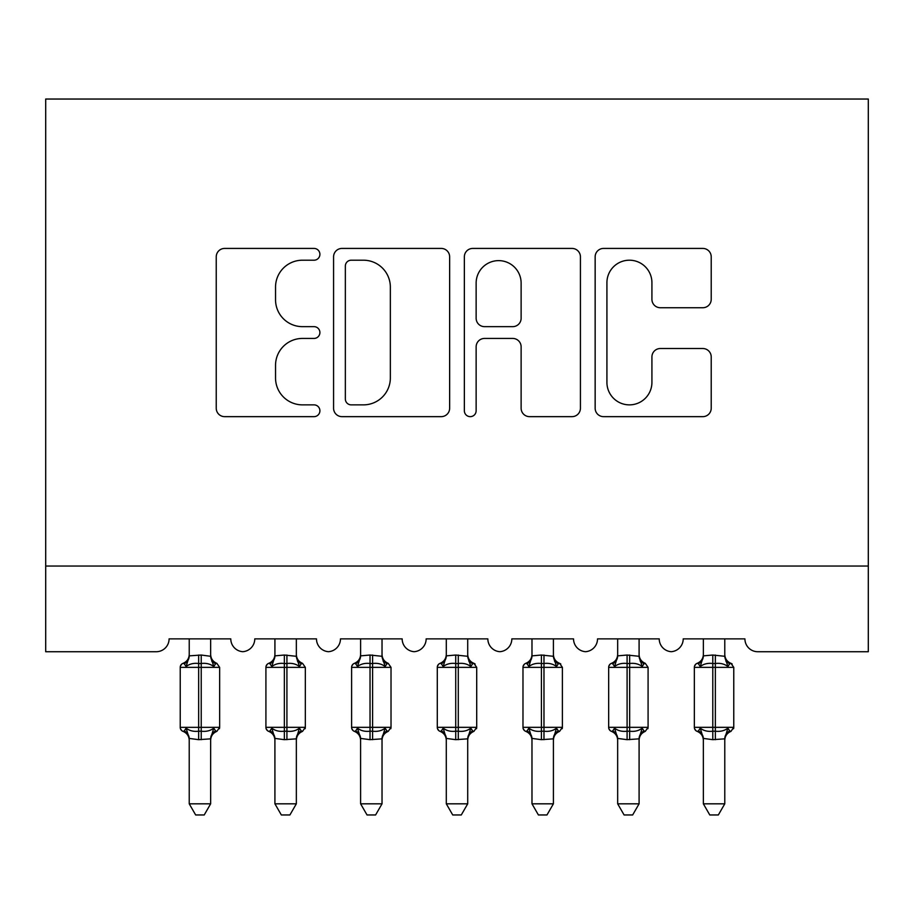 <?xml version="1.0" encoding="UTF-8"?>
<svg xmlns="http://www.w3.org/2000/svg" width="914" height="914" viewBox="0 0 914 914"><rect width="100%" height="100%" fill="white"/><g stroke="black" fill="none" stroke-linecap="round" stroke-linejoin="round"><path stroke-width="1.37" d="M319.9 254.321A5.884 5.884 0 0 0 314.016 248.425L224.65 248.425A8.409 8.409 0 0 0 216.241 256.845L216.241 408.238A8.409 8.409 0 0 0 224.65 416.647L314.016 416.647A5.884 5.884 0 0 0 319.9 410.763A5.884 5.884 0 0 0 314.016 404.868L302.454 404.868A26.917 26.917 0 0 1 275.537 377.962L275.537 365.337A26.917 26.917 0 0 1 302.454 338.431L314.016 338.431A5.884 5.884 0 0 0 319.9 332.536A5.884 5.884 0 0 0 314.016 326.652L302.454 326.652A26.917 26.917 0 0 1 275.537 299.735L275.537 287.122A26.917 26.917 0 0 1 302.454 260.204L314.016 260.204A5.884 5.884 0 0 0 319.9 254.321M702.809 307.732A8.409 8.409 0 0 0 711.218 299.312L711.218 256.845A8.409 8.409 0 0 0 702.809 248.425L603.56 248.425A8.409 8.409 0 0 0 595.151 256.845L595.151 408.238A8.409 8.409 0 0 0 603.56 416.647L702.809 416.647A8.409 8.409 0 0 0 711.218 408.238L711.218 356.928A8.409 8.409 0 0 0 702.809 348.52L660.331 348.52A8.409 8.409 0 0 0 651.922 356.928L651.922 382.372A22.496 22.496 0 0 1 629.426 404.868A22.496 22.496 0 0 1 606.919 382.372L606.919 282.7A22.496 22.496 0 0 1 629.426 260.204A22.496 22.496 0 0 1 651.922 282.7L651.922 299.312A8.409 8.409 0 0 0 660.331 307.732L702.809 307.732M868.3 566.04L868.3 99.043L45.7 99.043L45.7 651.728L156.237 651.728A12.853 12.853 0 0 0 169.09 638.875L230.785 638.875A12.853 12.853 0 0 0 242.781 651.693A12.853 12.853 0 0 0 254.778 638.875L316.473 638.875A12.853 12.853 0 0 0 328.469 651.693A12.853 12.853 0 0 0 340.465 638.875L402.16 638.875A12.853 12.853 0 0 0 414.156 651.693A12.853 12.853 0 0 0 426.153 638.875L487.848 638.875A12.853 12.853 0 0 0 499.844 651.693A12.853 12.853 0 0 0 511.84 638.875L573.535 638.875A12.853 12.853 0 0 0 585.531 651.693A12.853 12.853 0 0 0 597.528 638.875L659.223 638.875A12.853 12.853 0 0 0 671.219 651.693A12.853 12.853 0 0 0 683.215 638.875L744.91 638.875A12.853 12.853 0 0 0 757.763 651.728L868.3 651.728L868.3 566.04L45.7 566.04M449.642 256.845A8.409 8.409 0 0 0 441.233 248.425L341.985 248.425A8.409 8.409 0 0 0 333.576 256.845L333.576 408.238A8.409 8.409 0 0 0 341.985 416.647L441.233 416.647A8.409 8.409 0 0 0 449.642 408.238L449.642 256.845M472.767 248.425L572.015 248.425A8.409 8.409 0 0 1 580.424 256.845L580.424 408.238A8.409 8.409 0 0 1 572.015 416.647L529.549 416.647A8.409 8.409 0 0 1 521.129 408.238L521.129 346.84A8.409 8.409 0 0 0 512.72 338.431L484.546 338.431A8.409 8.409 0 0 0 476.137 346.84L476.137 410.763A5.884 5.884 0 0 1 470.242 416.647A5.884 5.884 0 0 1 464.358 410.763L464.358 256.845A8.409 8.409 0 0 1 472.767 248.425M351.239 260.204A5.884 5.884 0 0 0 345.343 266.088L345.343 398.984A5.884 5.884 0 0 0 351.239 404.868L363.429 404.868A26.917 26.917 0 0 0 390.347 377.962L390.347 287.122A26.917 26.917 0 0 0 363.429 260.204L351.239 260.204M521.129 283.123A22.496 22.496 0 0 0 498.633 260.627A22.496 22.496 0 0 0 476.137 283.123L476.137 318.243A8.409 8.409 0 0 0 484.546 326.652L512.72 326.652A8.409 8.409 0 0 0 521.129 318.243L521.129 283.123M201.229 727.35L219.646 727.338L219.646 667.357L216.835 663.336L215.601 663.77L213.762 666.523C210.266 663.895 206.084 662.89 201.229 663.507L198.658 663.507C193.791 662.89 189.609 663.895 186.113 666.523L184.274 663.77L183.04 663.336A4.284 4.284 0 0 0 180.229 667.357L180.229 727.338A4.284 4.284 0 0 0 183.04 731.371L184.274 730.937L186.113 728.184C189.609 730.812 193.791 731.817 198.658 731.2L201.229 731.2C206.084 731.817 210.266 730.812 213.762 728.184L215.601 730.937L216.835 731.371L215.601 730.937A9.426 8.991 -0 0 0 210.654 738.843L198.658 739.677L189.221 738.409L189.232 803.817L210.654 803.817L210.654 738.798M210.654 638.875L210.654 656.298L213.762 666.523M184.274 663.77A9.426 8.991 180 0 0 189.232 655.864C189.232 653.967 189.232 653.967 189.232 655.864L201.229 655.03L210.654 656.298L212.002 661.702M189.232 638.875L189.232 655.909M186.113 666.523L189.221 656.298M186.113 728.184L189.221 738.409M213.762 728.184L210.654 738.409M210.654 803.817L204.222 814.957L195.653 814.957L189.232 803.817M210.654 740.214C210.871 735.987 212.939 733.039 216.835 731.371L219.646 727.338A4.284 4.284 0 0 1 219.406 728.744M210.643 738.843C210.643 740.74 210.643 740.74 210.643 738.843M210.643 655.864C210.643 653.967 210.643 653.967 210.643 655.864M189.232 740.214C189.004 735.987 186.936 733.039 183.04 731.371L184.274 730.937A9.426 8.991 -0 0 1 189.232 738.843M296.33 654.493C296.559 658.72 298.627 661.667 302.523 663.336L301.289 663.77L299.449 666.523C295.953 663.895 291.772 662.89 286.916 663.507L284.345 663.507C279.478 662.89 275.297 663.895 271.801 666.523L269.961 663.77L268.727 663.336A4.284 4.284 0 0 0 265.917 667.357L265.917 727.338L305.333 727.338A4.284 4.284 0 0 1 305.093 728.744M296.33 738.843C296.33 740.74 296.33 740.74 296.33 738.843M296.33 655.864C296.33 653.967 296.33 653.967 296.33 655.864M274.92 655.864C274.92 653.967 274.92 653.967 274.92 655.864L284.345 655.03L284.345 667.357L265.917 667.357L265.917 727.338A4.284 4.284 0 0 0 268.727 731.371L269.961 730.937L271.801 728.184C275.297 730.812 279.478 731.817 284.345 731.2L286.916 731.2C291.772 731.817 295.953 730.812 299.449 728.184L301.289 730.937L302.523 731.371L301.289 730.937A9.426 8.991 -0 0 0 296.342 738.843L284.345 739.677L274.908 738.409L274.92 803.817L296.342 803.817L296.342 738.798M382.018 654.493C382.246 658.72 384.314 661.667 388.21 663.336L386.976 663.77L385.137 666.523C381.641 663.895 377.459 662.89 372.604 663.507L370.033 663.507C365.166 662.89 360.984 663.895 357.488 666.523L355.649 663.77L354.415 663.336A4.284 4.284 0 0 0 351.604 667.357L351.604 727.338L391.021 727.338A4.284 4.284 0 0 1 390.781 728.744M382.018 738.843C382.018 740.74 382.018 740.74 382.018 738.843M382.018 655.864C382.018 653.967 382.018 653.967 382.018 655.864M360.607 655.864C360.607 653.967 360.607 653.967 360.607 655.864L370.033 655.03L370.033 667.357L351.604 667.357L351.604 727.338A4.284 4.284 0 0 0 354.415 731.371L355.649 730.937L357.488 728.184C360.984 730.812 365.166 731.817 370.033 731.2L372.604 731.2C377.459 731.817 381.641 730.812 385.137 728.184L386.976 730.937L388.21 731.371L386.976 730.937A9.426 8.991 -0 0 0 382.029 738.843L370.033 739.677L360.596 738.409L360.607 803.817L382.029 803.817L382.029 738.798M467.717 655.864A9.426 8.991 180 0 0 472.664 663.77L473.898 663.336A4.284 4.284 0 0 1 475.131 664.044M472.664 663.77L470.824 666.523C467.328 663.895 463.147 662.89 458.291 663.507L455.72 663.507C450.853 662.89 446.672 663.895 443.176 666.523L441.336 663.77L440.102 663.336A4.284 4.284 0 0 0 437.292 667.357L437.292 727.338L476.708 727.338A4.284 4.284 0 0 1 476.468 728.744M467.705 738.843C467.705 740.74 467.705 740.74 467.705 738.843M467.705 655.864C467.705 653.967 467.705 653.967 467.705 655.864M446.295 655.864C446.295 653.967 446.295 653.967 446.295 655.864L455.72 655.03L455.72 667.357L437.292 667.357L437.292 727.338A4.284 4.284 0 0 0 440.102 731.371L441.336 730.937L443.176 728.184C446.672 730.812 450.853 731.817 455.72 731.2L458.291 731.2C463.147 731.817 467.328 730.812 470.824 728.184L472.664 730.937L473.898 731.371L472.664 730.937A9.426 8.991 -0 0 0 467.717 738.843L455.72 739.677L446.283 738.409L446.295 803.817L467.717 803.817L467.717 738.798M553.404 655.864A9.426 8.991 180 0 0 558.351 663.77L559.585 663.336A4.284 4.284 0 0 1 560.819 664.044M558.351 663.77L556.512 666.523C553.016 663.895 548.834 662.89 543.979 663.507L541.408 663.507C536.541 662.89 532.359 663.895 528.863 666.523L527.024 663.77L525.79 663.336A4.284 4.284 0 0 0 522.979 667.357L522.979 727.338L562.396 727.338A4.284 4.284 0 0 1 562.156 728.744M553.393 738.843C553.393 740.74 553.393 740.74 553.393 738.843M553.393 655.864C553.393 653.967 553.393 653.967 553.393 655.864M531.982 655.864C531.982 653.967 531.982 653.967 531.982 655.864L541.408 655.03L541.408 667.357L522.979 667.357L522.979 727.338A4.284 4.284 0 0 0 525.79 731.371L527.024 730.937L528.863 728.184C532.359 730.812 536.541 731.817 541.408 731.2L543.979 731.2C548.834 731.817 553.016 730.812 556.512 728.184L558.351 730.937L559.585 731.371L558.351 730.937A9.426 8.991 -0 0 0 553.404 738.843L541.408 739.677L531.971 738.409L531.982 803.817L553.404 803.817L553.404 738.798M274.92 740.214C274.691 735.987 272.623 733.039 268.727 731.371L269.961 730.937A9.426 8.991 -0 0 1 274.92 738.843M296.33 740.214C296.559 735.987 298.627 733.039 302.523 731.371L305.333 727.338L305.333 667.357L284.345 667.357L284.345 739.677M296.342 638.875L296.342 656.298L299.449 666.523M274.92 638.875L274.92 655.909M284.345 655.03L296.342 656.298L297.69 661.702M271.801 666.523L274.908 656.298M271.801 728.184L274.908 738.409M299.449 728.184L296.342 738.409M296.342 803.817L289.909 814.957L281.341 814.957L274.92 803.817M360.607 740.214C360.379 735.987 358.311 733.039 354.415 731.371L355.649 730.937A9.426 8.991 -0 0 1 360.607 738.843M382.018 740.214C382.246 735.987 384.314 733.039 388.21 731.371L391.021 727.338L391.021 667.357L370.033 667.357L370.033 739.677M382.029 638.875L382.029 656.298L385.137 666.523M360.607 638.875L360.607 655.909M370.033 655.03L382.029 656.298L383.377 661.702M357.488 666.523L360.596 656.298M357.488 728.184L360.596 738.409M385.137 728.184L382.029 738.409M382.029 803.817L375.597 814.957L367.028 814.957L360.607 803.817M446.295 740.214C446.066 735.987 443.998 733.039 440.102 731.371L441.336 730.937A9.426 8.991 -0 0 1 446.295 738.843M467.705 740.214C467.934 735.987 470.002 733.039 473.898 731.371L476.708 727.338L476.708 667.357L455.72 667.357L455.72 739.677M467.717 638.875L467.717 656.298L470.824 666.523M446.295 638.875L446.295 655.909M455.72 655.03L467.717 656.298L469.065 661.702M443.176 666.523L446.283 656.298M443.176 728.184L446.283 738.409M470.824 728.184L467.717 738.409M467.717 803.817L461.284 814.957L452.716 814.957L446.295 803.817M531.982 740.214C531.754 735.987 529.686 733.039 525.79 731.371L527.024 730.937A9.426 8.991 -0 0 1 531.982 738.843M553.393 740.214C553.621 735.987 555.689 733.039 559.585 731.371L562.396 727.338L562.396 667.357L541.408 667.357L541.408 739.677M553.404 638.875L553.404 656.298L556.512 666.523M531.982 638.875L531.982 655.909M541.408 655.03L553.404 656.298L554.752 661.702M528.863 666.523L531.971 656.298M528.863 728.184L531.971 738.409M556.512 728.184L553.404 738.409M553.404 803.817L546.972 814.957L538.403 814.957L531.982 803.817M639.08 654.493C639.309 658.72 641.377 661.667 645.273 663.336L644.039 663.77L642.199 666.523C638.703 663.895 634.522 662.89 629.666 663.507L627.095 663.507C622.228 662.89 618.047 663.895 614.551 666.523L612.711 663.77L611.477 663.336A4.284 4.284 0 0 0 608.667 667.357L608.667 727.338L648.083 727.338A4.284 4.284 0 0 1 647.843 728.744M639.08 738.843C639.08 740.74 639.08 740.74 639.08 738.843M639.08 655.864C639.08 653.967 639.08 653.967 639.08 655.864M617.67 655.864C617.67 653.967 617.67 653.967 617.67 655.864L627.095 655.03L627.095 667.357L608.667 667.357L608.667 727.338A4.284 4.284 0 0 0 611.477 731.371L612.711 730.937L614.551 728.184C618.047 730.812 622.228 731.817 627.095 731.2L629.666 731.2C634.522 731.817 638.703 730.812 642.199 728.184L644.039 730.937L645.273 731.371L644.039 730.937A9.426 8.991 -0 0 0 639.092 738.843L627.095 739.677L617.658 738.409L617.67 803.817L639.092 803.817L639.092 738.798M617.67 740.214C617.441 735.987 615.373 733.039 611.477 731.371L612.711 730.937A9.426 8.991 -0 0 1 617.67 738.843M639.08 740.214C639.309 735.987 641.377 733.039 645.273 731.371L648.083 727.338L648.083 667.357L627.095 667.357L627.095 739.677M639.092 638.875L639.092 656.298L642.199 666.523M617.67 638.875L617.67 655.909M627.095 655.03L639.092 656.298L640.44 661.702M614.551 666.523L617.658 656.298M614.551 728.184L617.658 738.409M642.199 728.184L639.092 738.409M639.092 803.817L632.659 814.957L624.091 814.957L617.67 803.817M724.779 655.864A9.426 8.991 180 0 0 729.726 663.77L730.96 663.336A4.284 4.284 0 0 1 732.194 664.044M729.726 663.77L727.887 666.523C724.391 663.895 720.209 662.89 715.354 663.507L712.783 663.507C707.916 662.89 703.734 663.895 700.238 666.523L698.399 663.77L697.165 663.336A4.284 4.284 0 0 0 694.354 667.357L694.354 727.338L733.771 727.338A4.284 4.284 0 0 1 733.531 728.744M724.768 738.843C724.768 740.74 724.768 740.74 724.768 738.843M724.768 655.864C724.768 653.967 724.768 653.967 724.768 655.864M703.357 655.864C703.357 653.967 703.357 653.967 703.357 655.864L712.783 655.03L712.783 667.357L694.354 667.357L694.354 727.338A4.284 4.284 0 0 0 697.165 731.371L698.399 730.937L700.238 728.184C703.734 730.812 707.916 731.817 712.783 731.2L715.354 731.2C720.209 731.817 724.391 730.812 727.887 728.184L729.726 730.937L730.96 731.371L729.726 730.937A9.426 8.991 -0 0 0 724.779 738.843L712.783 739.677L703.346 738.409L703.357 803.817L724.779 803.817L724.779 738.798M703.357 740.214C703.129 735.987 701.061 733.039 697.165 731.371L698.399 730.937A9.426 8.991 -0 0 1 703.357 738.843M724.768 740.214C724.996 735.987 727.064 733.039 730.96 731.371L733.771 727.338L733.771 667.357L712.783 667.357L712.783 739.677M724.779 638.875L724.779 656.298L727.887 666.523M703.357 638.875L703.357 655.909M712.783 655.03L724.779 656.298L726.127 661.702M700.238 666.523L703.346 656.298M700.238 728.184L703.346 738.409M727.887 728.184L724.779 738.409M724.779 803.817L718.347 814.957L709.778 814.957L703.357 803.817M198.658 655.03L198.658 667.357L180.229 667.357L180.229 727.35L198.658 727.35M219.646 667.357L198.658 667.357L198.658 739.677M198.658 727.338L201.229 727.338L201.229 655.03M201.229 739.677L201.229 727.338M210.654 655.864A9.426 8.991 180 0 0 215.601 663.77M286.916 739.677L286.916 655.03M269.961 663.77A9.426 8.991 180 0 0 274.908 655.864M296.342 655.864A9.426 8.991 180 0 0 301.289 663.77M372.604 739.677L372.604 655.03M355.649 663.77A9.426 8.991 180 0 0 360.596 655.864M382.029 655.864A9.426 8.991 180 0 0 386.976 663.77M458.291 739.677L458.291 655.03M441.336 663.77A9.426 8.991 180 0 0 446.283 655.864M543.979 739.677L543.979 655.03M527.024 663.77A9.426 8.991 180 0 0 531.971 655.864M629.666 739.677L629.666 655.03M612.711 663.77A9.426 8.991 180 0 0 617.658 655.864M639.092 655.864A9.426 8.991 180 0 0 644.039 663.77M715.354 739.677L715.354 655.03M698.399 663.77A9.426 8.991 180 0 0 703.346 655.864M183.04 663.336C186.936 661.667 189.004 658.72 189.232 654.493M210.643 654.493C210.871 658.72 212.939 661.667 216.835 663.336C212.939 661.667 210.871 658.72 210.654 654.493M181.806 730.663L180.469 728.744M181.806 664.044L180.469 665.963M216.835 731.371C212.939 733.039 210.871 735.987 210.643 740.214M267.494 730.663L266.157 728.744M267.494 664.044L266.157 665.963M353.181 730.663L351.844 728.744M353.181 664.044L351.844 665.963M438.869 730.663L437.532 728.744M438.869 664.044L437.532 665.963M476.708 667.357L473.898 663.336C470.002 661.667 467.934 658.72 467.705 654.493M524.556 730.663L523.219 728.744M524.556 664.044L523.219 665.963M562.396 667.357L559.585 663.336C555.689 661.667 553.621 658.72 553.393 654.493M296.342 654.493C296.559 658.72 298.627 661.667 302.523 663.336L305.333 667.357M268.727 663.336C272.623 661.667 274.691 658.72 274.92 654.493M302.523 731.371C298.627 733.039 296.559 735.987 296.342 740.214M382.029 654.493C382.246 658.72 384.314 661.667 388.21 663.336L391.021 667.357M354.415 663.336C358.311 661.667 360.379 658.72 360.607 654.493M388.21 731.371C384.314 733.039 382.246 735.987 382.029 740.214M440.102 663.336C443.998 661.667 446.066 658.72 446.295 654.493M473.898 663.336C470.002 661.667 467.934 658.72 467.717 654.493M473.898 731.371C470.002 733.039 467.934 735.987 467.717 740.214M525.79 663.336C529.686 661.667 531.754 658.72 531.982 654.493M559.585 663.336C555.689 661.667 553.621 658.72 553.404 654.493M559.585 731.371C555.689 733.039 553.621 735.987 553.404 740.214M610.244 730.663L608.907 728.744M610.244 664.044L608.907 665.963M639.092 654.493C639.309 658.72 641.377 661.667 645.273 663.336L648.083 667.357M611.477 663.336C615.373 661.667 617.441 658.72 617.67 654.493M645.273 731.371C641.377 733.039 639.309 735.987 639.092 740.214M695.931 730.663L694.594 728.744M695.931 664.044L694.594 665.963M733.771 667.357L730.96 663.336C727.064 661.667 724.996 658.72 724.768 654.493M697.165 663.336C701.061 661.667 703.129 658.72 703.357 654.493M730.96 663.336C727.064 661.667 724.996 658.72 724.779 654.493M730.96 731.371C727.064 733.039 724.996 735.987 724.779 740.214"/></g></svg>

